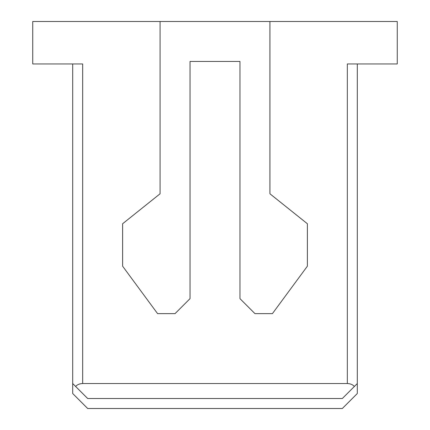 <?xml version="1.0" encoding="UTF-8"?>
<svg xmlns="http://www.w3.org/2000/svg" width="430" height="430" viewBox="0 0 430 430"><rect width="100%" height="100%" fill="white"/><g stroke="black" fill="none" stroke-linecap="round" stroke-linejoin="round"><path stroke-width="0.64" d="M357.314 63.946L357.314 383.533L354.39 386.457L357.314 383.533L357.314 393.52L342.334 408.5L87.666 408.5L72.686 393.52L72.686 63.946M347.327 63.946L397.266 63.946L397.266 21.5L32.734 21.5L32.734 63.946L82.673 63.946L82.673 383.533L347.327 383.533L347.327 63.946M72.686 383.533L75.61 386.457L72.686 383.533M347.327 383.533C350.332 383.619 352.686 384.597 354.39 386.457L342.334 398.513L87.666 398.513L75.61 386.457C77.314 384.597 79.668 383.619 82.673 383.533M269.927 21.5L269.927 193.779L307.38 223.74L307.38 266.186L272.426 313.62L254.947 313.62L239.967 298.64L239.967 61.447L190.033 61.447L190.033 298.64L175.053 313.62L157.573 313.62L122.62 266.186L122.62 223.74L160.073 193.779L160.073 21.5"/></g></svg>
